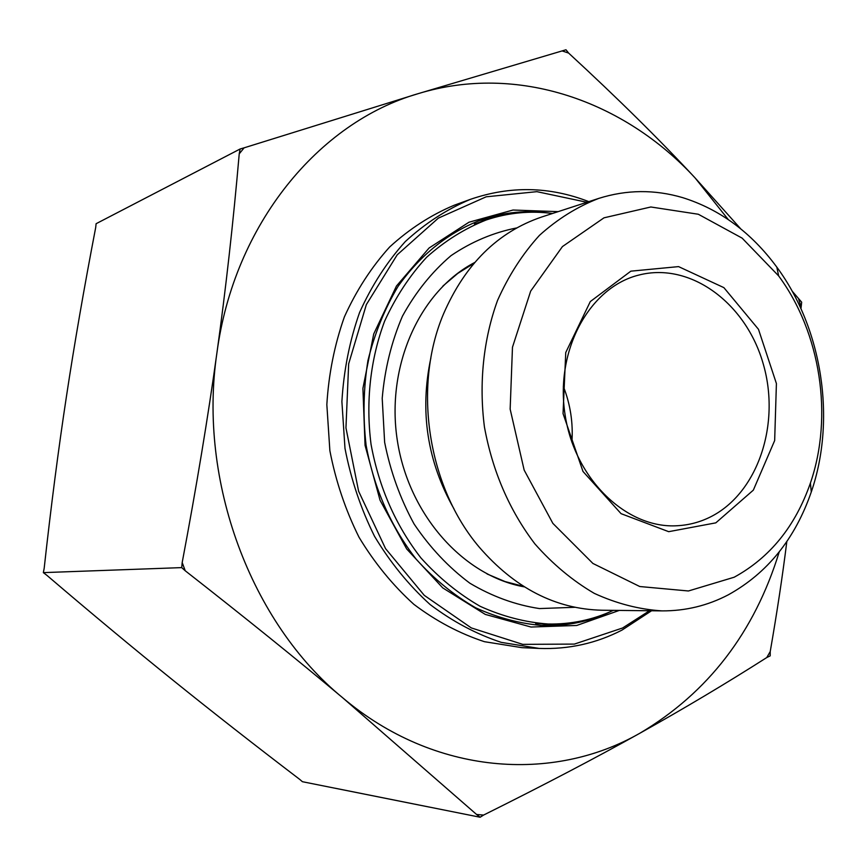 <?xml version="1.0" encoding="UTF-8"?>
<svg xmlns="http://www.w3.org/2000/svg" width="867" height="867" viewBox="0 0 867 867"><rect width="100%" height="100%" fill="white"/><g stroke="black" fill="none" stroke-linecap="round" stroke-linejoin="round"><path stroke-width="1.3" d="M563.322 386.303C570.388 404.293 573.25 422.944 571.895 442.235M240.137 148.983L244.126 147.823L239.227 153.849L240.137 148.983L96.107 223.708L95.684 227.577C84.099 287.866 74.334 344.221 66.412 396.631C58.457 448.922 51.034 506.176 44.163 568.405L43.35 572.621L46.764 575.233C92.043 613.912 134.092 648.884 172.901 680.14C211.862 711.558 254.161 744.666 299.798 779.455L302.42 781.709L480.134 817.234L476.579 814.471L483.569 815.078L480.134 817.234M786.824 541.55C782.587 575.612 777.049 612.297 770.221 651.572L770.199 655.853L766.775 657.544C726.383 683.304 684.117 708.502 639.998 733.157C596.225 757.65 544.086 784.949 483.569 815.078M792.124 291.106L801.672 302.193L800.956 308.685M244.126 147.823L418.132 93.669L565.988 49.766L568.622 53.071C617.261 97.895 659.429 139.522 695.128 177.963L740.721 228.845M709.943 517.187C699.712 522.216 688.918 525.066 677.582 525.716C626.874 529.152 574.713 479.397 565.067 414.654C554.88 349.997 589.733 286.901 639.152 274.991C690.717 261.801 746.205 303.45 763.253 363.967C780.864 424.288 757.769 493.67 709.943 517.187M715.817 522.855L753.336 490.137L774.664 440.555L776.409 383.528L758.473 329.297L723.88 287.638L678.579 266.613L630.862 271.165L590.297 301.575L565.75 352.533L563.041 413.602L583.003 471.485L621.075 513.665L668.695 531.677L715.817 522.855M734.176 577.227L688.431 590.98L639.759 586.526L592.909 563.452L552.864 523.375L524.156 470.077L510.154 409.137L512.473 347.223L530.68 291.095L562.434 246.575L603.996 217.823L650.835 206.985L698.314 214.247L742.119 238.122L778.653 275.912C820.637 332.711 833.447 416.29 810.407 483.049C795.407 526.204 770.004 557.589 734.176 577.227M800.956 306.289L798.735 299.505M766.775 657.544L770.221 651.572M182.189 562.542L185.245 570.779L181.723 567.614L182.189 562.542C196.484 486.712 208.058 416.843 216.913 352.934C197.763 481.152 251.007 623.015 342.888 697.946C297.63 659.982 245.079 617.597 185.245 570.779M568.622 53.071L562.239 50.958M728.28 219.557L695.128 177.963C624.197 100.854 517.48 63.237 418.132 93.669C318.991 122.236 234.025 223.979 216.913 352.934C225.821 288.884 233.256 222.516 239.227 153.849M476.579 814.471L342.888 697.946C434.096 775.011 552.778 783.161 639.998 733.157C708.133 692.69 754.539 632.271 779.216 551.911M728.334 594.805C767.393 573.163 795.039 538.895 811.284 491.979C836.265 419.4 822.393 328.896 776.821 267.134C751.277 232.486 719.881 209.315 682.611 197.622C654.574 189.364 626.635 189.624 598.794 198.391C577.379 206.66 557.589 218.993 539.426 235.38C522.573 253.923 508.626 275.587 497.571 300.361C483.418 339.235 478.79 383.127 484.436 427.008C492.564 471.334 509.384 510.305 534.906 543.912C552.864 564.244 572.664 580.738 594.296 593.375C616.535 603.573 639.109 609.414 662.02 610.888C685.559 610.997 707.656 605.632 728.334 594.805M598.794 198.391L541.615 217.032C497.788 231.966 465.07 264.283 443.492 313.984C412.519 387.061 427.789 486.669 479.223 547.12C514.705 588.075 555.584 609.111 601.882 610.227L662.02 610.888M611.322 611.278C590.199 621.325 567.766 626.126 544.053 625.671C520.839 623.915 498.048 617.954 475.669 607.789C453.94 595.271 434.107 579.069 416.16 559.161C390.724 526.323 374.024 488.327 366.08 445.15C362.839 416.572 363.457 388.394 367.933 360.629C374.577 333.665 384.601 308.923 398.018 286.424C420.766 254.497 448.694 232.226 481.814 219.611C504.312 212.079 527.147 209.944 550.307 213.195M558.164 211.635L513.026 210.031L468.971 222.223L429.111 247.973L396.468 286.012L373.731 333.947L362.915 388.416L365.05 445.313L380.049 500.237L406.688 548.963L442.734 587.891L485.271 614.4L531.016 627.036L576.696 625.475L619.287 610.422M649.491 610.747L622.625 627.979L574.366 644.094L522.703 644.354L471.312 627.925L424.266 595.347L385.544 548.616L358.613 491.231L345.955 427.865L348.664 363.858L366.351 304.599L397.205 254.822L438.334 218.137L486.17 196.809L536.901 191.661L586.883 202.271M588.823 201.643C549.635 186.405 510.132 185.657 470.293 199.388C446.808 209.283 425.133 223.35 405.279 241.59C386.877 262.04 371.65 285.677 359.577 312.499C349.639 340.72 343.744 370.415 341.891 401.584L344.99 448.391C350.972 479.375 360.824 508.691 374.544 536.326C390.248 562.445 408.747 585.16 430.043 604.483C452.52 621.476 476.286 634.113 501.321 642.382L539.111 648.418C568.611 649.502 596.258 643.379 622.051 630.06L651.529 610.78M470.293 199.388L454.059 205.295C430.791 215.081 409.332 228.975 389.662 246.987C371.444 267.155 356.348 290.456 344.394 316.888C334.543 344.698 328.691 373.948 326.837 404.629L329.872 450.699C335.757 481.207 345.489 510.056 359.036 537.269C374.555 562.976 392.838 585.333 413.895 604.364C436.134 621.108 459.64 633.549 484.425 641.688L521.858 647.649L539.111 648.418M43.35 572.621L181.723 567.614M524.34 586.872C463.444 576.078 408.585 514.77 397.314 440.371C385.782 366.004 419.758 291.074 474.628 262.538M574.843 607.29L539.437 608.569C515.41 604.928 492.239 596.485 469.903 583.231C448.607 567.354 430.01 547.63 414.112 524.036C400.24 498.688 390.421 471.442 384.634 442.311L382.206 398.332C384.742 369.136 391.494 341.739 402.451 316.152C415.575 292.255 431.755 272.097 451.003 255.657C471.54 241.752 493.431 232.508 516.699 227.934M613.359 610.357C592.833 619.862 571.104 624.424 548.172 624.012C525.077 622.3 502.394 616.383 480.123 606.293C458.502 593.841 438.767 577.715 420.907 557.904C395.58 525.218 378.966 487.384 371.054 444.392C365.603 401.8 370.372 359.133 384.623 321.158C395.72 296.904 409.733 275.608 426.629 257.261C444.858 240.95 464.723 228.52 486.235 219.969C507.997 212.708 530.095 210.54 552.528 213.477M523.538 586.363L505.071 581.573L487.07 573.965M442.929 286.023L457.83 273.365L474.011 263.265M430.888 357.887C419.509 411.186 427.225 461.558 454.048 509.005M502.47 215.471L478.291 220.868M540.314 625.541L565.002 623.438M778.653 275.912L776.821 267.134M810.407 483.049L811.284 491.979M486.235 219.969L474.412 223.979M548.172 624.012L535.687 623.72"/></g></svg>
